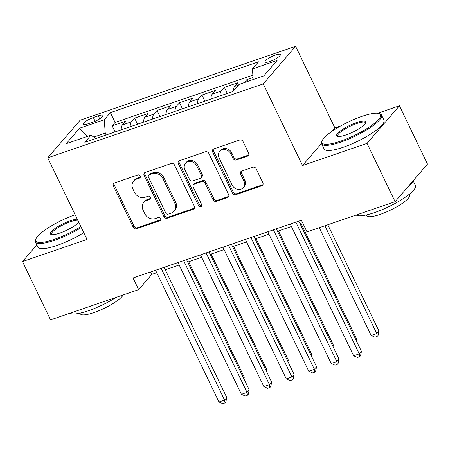 <?xml version="1.0" encoding="UTF-8"?>
<svg xmlns="http://www.w3.org/2000/svg" width="450" height="450" viewBox="0 0 450 450"><rect width="100%" height="100%" fill="white"/><g stroke="black" fill="none" stroke-linecap="round" stroke-linejoin="round"><path stroke-width="0.67" d="M140.203 176.018A1.828 1.575 -139.3 0 0 137.891 174.943L114.48 182.97A2.61 2.25 -139.3 0 0 113.603 183.561A2.61 2.25 -139.3 0 0 113.377 186.019L133.206 227.222A2.61 2.25 -139.3 0 0 136.513 228.757L159.924 220.725A1.828 1.575 -139.3 0 0 158.383 217.519L155.351 218.559A8.348 7.206 -139.3 0 1 144.776 213.654L143.123 210.218A8.348 7.206 -139.3 0 1 143.848 202.354A8.348 7.206 -139.3 0 1 146.649 200.475L149.676 199.434A1.828 1.575 -139.3 0 0 148.134 196.228L145.108 197.269A8.348 7.206 -139.3 0 1 134.528 192.364L132.879 188.927A8.348 7.206 -139.3 0 1 133.599 181.063A8.348 7.206 -139.3 0 1 136.401 179.184L139.433 178.144A1.828 1.575 -139.3 0 0 140.203 176.018M275.479 54.996A8.505 1.935 -25.7 0 0 265.011 61.937A8.505 1.935 -25.7 0 0 269.876 61.498A8.505 1.935 -25.7 0 0 280.339 54.557A8.505 1.935 -25.7 0 0 275.479 54.996M247.506 156.144A2.61 2.25 -139.3 0 0 248.383 155.554A2.61 2.25 -139.3 0 0 248.608 153.096L243.045 141.536A2.61 2.25 -139.3 0 0 239.737 140.006L213.739 148.922A2.61 2.25 -139.3 0 0 212.861 149.507A2.61 2.25 -139.3 0 0 212.636 151.971L232.47 193.174A2.61 2.25 -139.3 0 0 235.772 194.704L261.771 185.788A2.61 2.25 -139.3 0 0 262.648 185.203A2.61 2.25 -139.3 0 0 262.873 182.745L256.151 168.778A2.61 2.25 -139.3 0 0 252.849 167.248L241.723 171.062A2.61 2.25 -139.3 0 0 240.846 171.647A2.61 2.25 -139.3 0 0 240.621 174.105L243.951 181.029A6.981 6.024 -139.3 0 1 243.349 187.611A6.981 6.024 -139.3 0 1 232.166 185.074L219.111 157.95A6.981 6.024 -139.3 0 1 219.718 151.374A6.981 6.024 -139.3 0 1 230.895 153.906L233.072 158.428A2.61 2.25 -139.3 0 0 236.379 159.958L247.506 156.144L248.383 155.126A2.61 2.25 -139.3 0 0 248.726 154.969M321.525 143.454L302.529 165.516L367.059 143.376L395.123 201.684L427.5 164.087L399.442 105.784L377.612 113.271M302.529 165.516L263.244 83.891L47.751 157.809L80.128 120.218L295.622 46.294L263.244 83.891M36.849 244.912L22.5 261.574L87.036 239.434L47.751 157.809M22.5 261.574L50.557 319.877L138.662 289.654L151.791 274.416L156.746 272.711M395.123 201.684L307.018 231.902L301.404 220.241L133.054 277.993L138.662 289.654M174.521 165.043A2.61 2.25 -139.3 0 0 171.214 163.507L145.215 172.429A2.61 2.25 -139.3 0 0 144.343 173.014A2.61 2.25 -139.3 0 0 144.112 175.472L163.946 216.681A2.61 2.25 -139.3 0 0 167.248 218.211L193.247 209.295A2.61 2.25 -139.3 0 0 194.124 208.704A2.61 2.25 -139.3 0 0 194.349 206.246L174.521 165.043M179.477 160.678L205.476 151.757A2.61 2.25 -139.3 0 1 208.783 153.292L228.611 194.496A2.61 2.25 -139.3 0 1 228.386 196.954A2.61 2.25 -139.3 0 1 227.509 197.539L216.382 201.358A2.61 2.25 -139.3 0 1 213.081 199.822L205.037 183.111A2.61 2.25 -139.3 0 0 201.729 181.581L194.349 184.112A2.61 2.25 -139.3 0 0 193.477 184.697A2.61 2.25 -139.3 0 0 193.247 187.155L201.623 204.553A1.828 1.575 -139.3 0 1 198.534 205.611L178.374 163.721A2.61 2.25 -139.3 0 1 178.605 161.263A2.61 2.25 -139.3 0 1 179.477 160.678M253.046 77.501L246.853 79.627L247.714 81.416M238.461 85.117L234.681 86.417L237.876 82.71L224.404 87.328L227.334 93.414M220.016 95.929A10.631 4.787 -108.9 0 1 221.209 91.035L212.231 94.117L215.426 90.405L201.96 95.029L204.891 101.115M197.567 103.629A10.631 4.787 -108.9 0 1 198.765 98.736L189.787 101.818L192.977 98.106L179.511 102.729L182.441 108.816M175.118 111.33A10.631 4.787 -108.9 0 1 176.316 106.436L167.338 109.513L170.533 105.806L157.067 110.43L159.992 116.516M152.674 119.025A10.631 4.787 -108.9 0 1 153.872 114.137L144.889 117.214L148.084 113.507L134.618 118.125L131.422 121.837A10.631 4.787 71.1 0 0 130.224 126.726M137.548 124.217L134.618 118.125M87.919 123.846L92.858 122.153A8.241 1.873 -25.7 0 0 102.994 115.425A8.241 1.873 -25.7 0 0 98.28 115.853L93.341 117.546A8.241 1.873 -25.7 0 0 83.205 124.267A8.241 1.873 -25.7 0 0 87.919 123.846M253.198 79.532L252.411 68.923L258.536 61.807L110.385 112.629L104.259 119.739L105.249 133.132L106.144 134.989M252.411 68.923L277.104 60.452L263.801 75.892L239.113 84.364L232.987 91.479L84.836 142.296L90.962 135.186L66.268 143.657L79.571 128.211L104.259 119.739M252.872 75.161L115.104 122.422L112.168 125.826L125.64 121.207L122.445 124.914A10.631 4.787 71.1 0 0 121.247 129.808M153.872 114.137L157.067 110.43M176.316 106.436L179.511 102.729M198.765 98.736L201.96 95.029M221.209 91.035L224.404 87.328M244.305 82.581L246.853 79.627M105.249 133.132L93.808 137.059M367.059 143.376L399.442 105.784M340.689 125.938L334.907 127.918L295.622 46.294M165.285 269.786L179.196 265.011M187.734 262.086L201.639 257.316M210.178 254.385L224.089 249.615M232.627 246.684L246.532 241.914M255.071 238.984L268.982 234.214M277.521 231.283L291.431 226.513M299.97 223.583L302.58 222.688M150.615 271.969L151.791 274.416M115.099 131.918L112.168 125.826M115.104 122.422L110.385 112.629M95.962 138.482L90.962 135.186M144.889 117.214A10.631 4.787 71.1 0 0 143.696 122.108M167.338 109.513A10.631 4.787 71.1 0 0 166.14 114.407M189.787 101.818A10.631 4.787 71.1 0 0 188.589 106.706M212.231 94.117A10.631 4.787 71.1 0 0 211.033 99.006M234.681 86.417A10.631 4.787 71.1 0 0 233.477 90.906M87.469 136.384L79.571 128.211M334.907 127.918L331.982 131.316M140.349 177.114A1.828 1.575 -139.3 0 1 140.304 177.131L137.278 178.172A8.348 7.206 -139.3 0 0 134.477 180.045L133.599 181.063M143.848 202.354L144.726 201.336A8.348 7.206 -139.3 0 1 147.521 199.457L150.553 198.422A1.828 1.575 -139.3 0 0 150.598 198.405M114.131 183.127A2.61 2.25 -139.3 0 0 114.255 185.001L134.083 226.204A2.61 2.25 -139.3 0 0 137.391 227.739L160.796 219.707A1.828 1.575 -139.3 0 0 160.841 219.696M144.866 172.586A2.61 2.25 -139.3 0 0 144.99 174.459L164.818 215.662A2.61 2.25 -139.3 0 0 168.126 217.198L194.124 208.277A2.61 2.25 -139.3 0 0 194.473 208.119M149.181 174.803A1.828 1.575 -139.3 0 0 148.41 176.934L165.819 213.103A1.828 1.575 -139.3 0 0 168.131 214.178L171.326 213.081A8.348 7.206 -139.3 0 0 174.127 211.202A8.348 7.206 -139.3 0 0 174.853 203.338L162.951 178.611A8.348 7.206 -139.3 0 0 152.376 173.706L149.181 174.803L150.058 173.784A1.828 1.575 -139.3 0 0 149.445 174.195L148.567 175.213M174.127 211.202L174.999 210.184A8.348 7.206 -139.3 0 0 175.725 202.32L174.853 203.338M150.058 173.784L153.253 172.688A8.348 7.206 -139.3 0 1 163.828 177.598L175.725 202.32M193.477 184.697L194.349 183.684A2.61 2.25 -139.3 0 1 195.227 183.094L202.607 180.562A2.61 2.25 -139.3 0 1 205.909 182.098L213.953 198.81A2.61 2.25 -139.3 0 0 217.26 200.34L228.386 196.526A2.61 2.25 -139.3 0 0 228.735 196.369M179.128 160.83A2.61 2.25 -139.3 0 0 179.252 162.703L199.412 204.598A1.828 1.575 -139.3 0 0 201.769 205.656M196.689 165.774A6.981 6.024 -139.3 0 0 185.507 163.237A6.981 6.024 -139.3 0 0 184.905 169.819L189.501 179.376A2.61 2.25 -139.3 0 0 192.808 180.906L200.188 178.374A2.61 2.25 -139.3 0 0 201.066 177.789A2.61 2.25 -139.3 0 0 201.291 175.331L196.689 165.774L197.567 164.756A6.981 6.024 -139.3 0 0 186.384 162.225L185.507 163.237M201.066 177.789L201.938 176.771A2.61 2.25 -139.3 0 0 202.168 174.313L201.291 175.331M197.567 164.756L202.168 174.313M219.718 151.374L220.59 150.356A6.981 6.024 -139.3 0 1 231.773 152.888L233.949 157.41A2.61 2.25 -139.3 0 0 237.251 158.946L248.383 155.126M243.349 187.611L244.221 186.593A6.981 6.024 -139.3 0 0 244.828 180.017L243.951 181.029M241.374 171.219A2.61 2.25 -139.3 0 0 241.493 173.093L244.828 180.017M213.39 149.079A2.61 2.25 -139.3 0 0 213.514 150.953L233.342 192.156A2.61 2.25 -139.3 0 0 236.649 193.691L262.648 184.77A2.61 2.25 -139.3 0 0 262.997 184.618M243.551 378.067L244.277 377.224L188.702 261.754M244.277 377.224L243.939 378.877M161.184 268.346L224.584 400.089L218.976 402.013L155.571 270.27M164.109 267.339L226.772 397.547L224.584 400.089L225.017 402.936L222.773 403.706L218.976 402.013M226.772 397.547L225.894 401.918L225.017 402.936M75.15 214.746A32.428 7.374 -25.7 0 0 35.91 239.057A32.428 7.374 -25.7 0 0 54.388 239.333A32.428 7.374 -25.7 0 0 80.888 226.659M81.309 227.542A33.221 7.56 154.3 0 1 54.461 240.334A33.221 7.56 154.3 0 1 35.466 242.044A33.221 7.56 154.3 0 1 35.527 240.053L35.91 239.057M78.756 222.238A16.211 3.69 154.3 0 1 59.726 233.134A16.211 3.69 154.3 0 1 51.233 234.546A16.211 3.69 154.3 0 1 54.816 228.645A16.211 3.69 154.3 0 1 70.403 220.736A16.211 3.69 154.3 0 1 77.282 219.167M77.805 220.258A15.418 3.504 -25.7 0 0 70.476 221.743A15.418 3.504 -25.7 0 0 51.508 234.321A15.418 3.504 -25.7 0 0 51.823 234.669M116.145 297.377A33.221 7.56 154.3 0 1 88.358 310.764A33.221 7.56 154.3 0 1 69.998 313.206M123.165 294.969A23.923 5.439 154.3 0 1 94.005 312.576A23.923 5.439 154.3 0 1 80.325 313.802L80.016 313.166M83.779 232.672A33.221 7.56 154.3 0 1 56.931 245.469A33.221 7.56 154.3 0 1 37.935 247.174L35.466 242.044M361.941 116.364A32.428 7.374 -25.7 0 0 322.104 140.878A32.428 7.374 -25.7 0 0 340.588 141.154A32.428 7.374 -25.7 0 0 371.767 125.347A32.428 7.374 -25.7 0 0 378.928 113.535A32.428 7.374 -25.7 0 0 361.941 116.364M378.928 113.535L379.946 113.861A33.221 7.56 154.3 0 1 381.538 115.054A33.221 7.56 154.3 0 1 340.661 142.161A33.221 7.56 154.3 0 1 321.666 143.865A33.221 7.56 154.3 0 1 321.728 141.879L322.104 140.878M356.603 122.563A16.211 3.69 154.3 0 1 365.844 122.698A16.211 3.69 154.3 0 1 345.926 134.961A16.211 3.69 154.3 0 1 337.433 136.373A16.211 3.69 154.3 0 1 341.016 130.466A16.211 3.69 154.3 0 1 356.603 122.563M365.574 123.238A15.418 3.504 -25.7 0 0 365.49 122.777A15.418 3.504 -25.7 0 0 356.676 123.564A15.418 3.504 -25.7 0 0 337.708 136.148A15.418 3.504 -25.7 0 0 338.023 136.496M413.151 180.743L415.434 185.484A33.221 7.56 154.3 0 1 374.558 212.591A33.221 7.56 154.3 0 1 356.197 215.032M409.326 194.243L409.635 194.884A23.923 5.439 154.3 0 1 380.205 214.397A23.923 5.439 154.3 0 1 366.525 215.629L366.216 214.993M381.538 115.054L384.007 120.184A33.221 7.56 154.3 0 1 343.131 147.291A33.221 7.56 154.3 0 1 324.135 149.001L321.666 143.865M412.684 181.294A33.221 7.56 154.3 0 1 406.62 188.331M265.995 370.367L266.721 369.523L211.146 254.053M266.721 369.523L266.389 371.177M288.444 362.666L289.17 361.828L233.595 246.352M289.17 361.828L288.838 363.476M310.894 354.966L311.614 354.127L256.044 238.652M311.614 354.127L311.282 355.781M333.338 347.265L334.063 346.427L278.488 230.951M334.063 346.427L333.731 348.081M183.628 260.646L247.033 392.389L241.419 394.312L178.014 262.569M186.553 259.639L249.221 389.846L247.033 392.389L247.466 395.235L245.222 396.006L241.419 394.312M249.221 389.846L248.338 394.217L247.466 395.235M206.078 252.945L269.477 384.688L263.869 386.612L200.464 254.869M209.002 251.938L271.665 382.146L269.477 384.688L269.91 387.534L267.666 388.305L263.869 386.612M271.665 382.146L270.787 386.516L269.91 387.534M228.521 245.244L291.926 376.988L286.312 378.911L222.913 247.168M231.452 244.243L294.114 374.445L291.926 376.988L292.359 379.834L290.115 380.604L286.312 378.911M294.114 374.445L293.231 378.816L292.359 379.834M250.971 237.544L314.376 369.287L308.762 371.211L245.357 239.468M253.896 236.542L316.564 366.744L314.376 369.287L314.803 372.133L312.559 372.904L308.762 371.211M316.564 366.744L315.681 371.121L314.803 372.133M355.787 339.564L356.512 338.726L300.938 223.251M356.512 338.726L356.175 340.38M273.414 229.843L336.819 361.586L331.211 363.51L267.806 231.767M276.345 228.842L339.007 359.049L336.819 361.586L337.252 364.433L335.008 365.203L331.211 363.51M339.007 359.049L338.13 363.42L337.252 364.433M319.281 227.7L371.16 335.492L376.768 333.568L378.956 331.026L327.819 224.769M378.956 331.026L378.079 335.396L377.201 336.414L376.768 333.568L324.894 225.771M377.201 336.414L374.957 337.185L371.16 335.492M295.864 222.143L359.269 353.886L353.655 355.809L290.25 224.072M298.789 221.141L361.457 351.349L359.269 353.886L359.702 356.732L357.457 357.502L353.655 355.809M361.457 351.349L360.574 355.719L359.702 356.732M131.422 121.837L122.445 124.914M95.13 121.264L93.341 117.546M99.72 118.845L98.28 115.853M137.278 178.172L136.401 179.184M150.553 198.422L149.676 199.434M147.521 199.457L146.649 200.475M160.796 219.707L159.924 220.725M137.391 227.739L136.513 228.757M134.083 226.204L133.206 227.222M114.255 185.001L113.377 186.019M140.304 177.131L139.433 178.144M194.124 208.277L193.247 209.295M168.126 217.198L167.248 218.211M164.818 215.662L163.946 216.681M144.99 174.459L144.112 175.472M163.828 177.598L162.951 178.611M153.253 172.688L152.376 173.706M228.386 196.526L227.509 197.539M217.26 200.34L216.382 201.358M213.953 198.81L213.081 199.822M205.909 182.098L205.037 183.111M202.607 180.562L201.729 181.581M195.227 183.094L194.349 184.112M199.412 204.598L198.534 205.611M179.252 162.703L178.374 163.721M237.251 158.946L236.379 159.958M233.949 157.41L233.072 158.428M231.773 152.888L230.895 153.906M241.493 173.093L240.621 174.105M262.648 184.77L261.771 185.788M236.649 193.691L235.772 194.704M233.342 192.156L232.47 193.174M213.514 150.953L212.636 151.971"/></g></svg>
